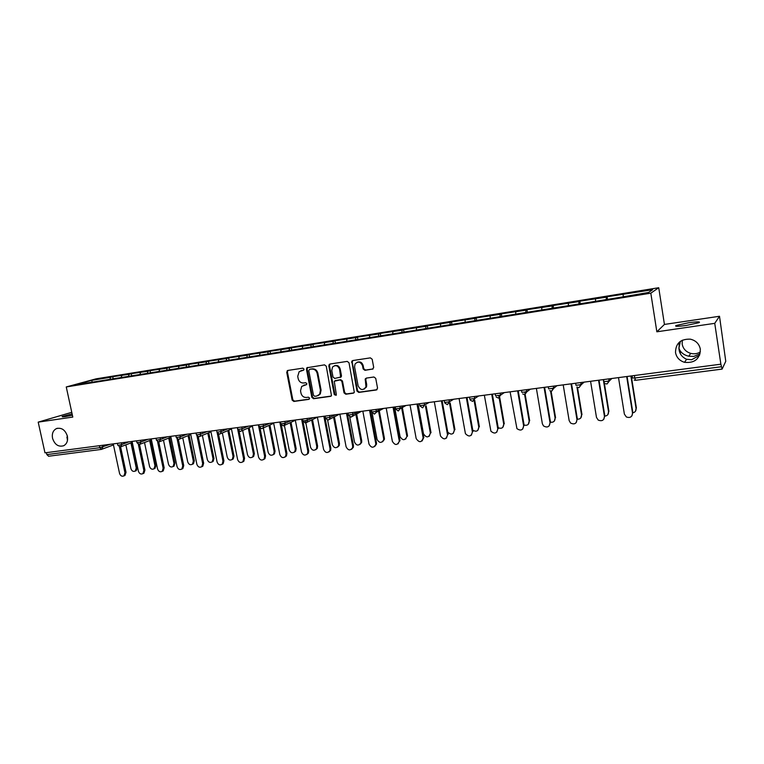 <?xml version="1.0" encoding="UTF-8"?>
<svg xmlns="http://www.w3.org/2000/svg" width="764" height="764" viewBox="0 0 764 764"><rect width="100%" height="100%" fill="white"/><g stroke="black" fill="none" stroke-linecap="round" stroke-linejoin="round"><path stroke-width="1.15" d="M67.165 435.318L67.413 440.723M67.394 436.206C68.13 440.694 66.907 443.865 63.727 445.727C58.465 447.188 54.731 444.696 52.525 438.249C51.771 433.599 53.079 430.38 56.46 428.585C61.626 427.362 65.274 429.903 67.394 436.206M700.063 353.827L693.836 356.396L688.756 356.215C684.745 355.298 681.803 353.369 679.931 350.447L678.929 348.25C679.225 353.455 681.784 357.132 686.626 359.271L691.611 359.739L699.557 355.308M700.33 349.167C699.967 358.927 694.696 363.311 684.506 362.317C679.502 360.732 676.503 357.485 675.51 352.576C675.624 343.351 680.562 338.872 690.312 339.159C695.861 340.486 699.203 343.819 700.33 349.167M700.407 351.994C697.37 353.761 694.151 354.219 690.732 353.379C685.967 351.889 683.121 348.804 682.176 344.134L682.3 340.19M304.034 369.107L302.821 368.162L287.818 370.444L286.72 372.211L292.144 400.097L293.844 401.453L308.837 399.362L309.621 398.139L308.417 397.184L306.469 397.461C303.661 397.547 301.828 396.105 300.978 393.126L300.529 390.796L301.665 386.441L306.593 384.588L306.832 383.643L305.629 382.697L303.671 382.984C300.863 383.079 299.039 381.637 298.18 378.657L297.731 376.327L299.163 371.657L303.728 370.12L304.034 369.107M679.492 342.024L678.929 348.25L680.371 341.327M686.359 325.435C677.773 326.572 674.354 326.591 676.083 325.493L688.698 322.742C697.303 321.587 700.75 321.568 699.06 322.675L686.359 325.435M72.408 415.272L65.685 416.523C62.638 416.953 61.54 416.924 62.371 416.447L72.102 413.887M372.488 369.213L373.692 367.379L372.183 359.242L370.378 357.867L352.777 360.551L351.774 361.238L356.969 391.044L358.746 392.429L376.337 389.984L377.55 388.169L375.735 378.39L373.93 376.996L366.367 378.094L365.23 379.068L365.975 386.842C363.158 390.69 360.541 390.366 358.125 385.868L354.591 366.968L354.993 364.103C358.01 361.019 360.532 361.582 362.537 365.784L363.129 368.945L364.925 370.33L373.109 368.955M656.849 331.805L714.741 323.344L720.872 364.189L44.98 452.842L38.2 422.129L72.8 417.077L66.258 386.947L650.813 293.175L656.849 331.805L664.432 324.433L658.73 287.722L650.813 293.175M326.266 366.214L324.519 364.858L306.87 367.771L306.431 369.222L311.846 397.347L313.574 398.712L330.516 396.354L331.481 395.695L326.266 366.214M329.952 364.027L347.228 361.391L349.005 362.766L354.315 392.314L353.216 393.193L345.796 394.224L344.029 392.849L341.852 381.303L340.085 379.937L334.26 381.255L336.322 394.415L336.208 395.169L334.288 394.702L328.806 365.832L329.952 364.027M658.73 287.722L96.025 378.849L66.258 386.947M607.476 299.392L607.055 296.766L606.291 297.186L606.272 299.583M607.055 296.766L652.637 289.699L648.521 292.469L617.608 297.769L93.514 381.981L76.515 384.454L91.585 380.357L110.57 377.282L109.987 379.078M113.129 378.572L112.728 376.69L110.57 377.282M112.728 376.69L129.116 374.284L128.553 376.089M131.637 375.592L131.236 373.701L129.116 374.284M131.236 373.701L147.977 371.237L147.433 373.052M150.46 372.565L150.059 370.655L147.977 371.237M150.059 370.655L167.163 368.143L166.638 369.967M169.598 369.489L169.197 367.56L167.163 368.143M169.197 367.56L186.683 364.991L186.168 366.825M189.071 366.357L188.67 364.409L186.683 364.991M188.67 364.409L206.538 361.783L206.051 363.626M208.878 363.167L208.486 361.21L206.538 361.783M208.486 361.21L226.746 358.517L226.268 360.398M229.038 359.93L228.637 357.953L226.746 358.517M228.637 357.953L247.307 355.193L246.829 357.18M249.551 356.635L249.15 354.63L247.307 355.193M249.15 354.63L268.24 351.812L267.763 353.904M270.427 353.274L270.036 351.259L268.24 351.812M270.036 351.259L289.556 348.365L289.088 350.552M291.686 349.855L291.285 347.821L289.556 348.365M291.285 347.821L311.254 344.86L310.814 347.066M313.326 346.388L312.925 344.316L311.254 344.86M312.925 344.316L333.352 341.288L332.942 343.513M335.386 342.96L334.966 340.754L333.352 341.288M334.966 340.754L355.862 337.65L355.48 339.884M357.858 339.493L357.418 337.125L355.862 337.65M357.418 337.125L378.791 333.944L378.438 336.198M380.72 335.835L380.281 333.429L378.791 333.944M380.281 333.429L402.16 330.172L401.835 332.435M404.022 332.092L403.573 329.666L402.16 330.172M403.573 329.666L425.968 326.323L425.682 328.606M427.754 328.272L427.315 325.827L425.968 326.323M427.315 325.827L450.235 322.398L449.977 324.7M451.954 324.385L451.514 321.911L450.235 322.398M451.514 321.911L474.979 318.407L474.759 320.718M476.612 320.422L476.182 317.919L474.979 318.407M476.182 317.919L500.21 314.329L500.028 316.659M501.757 316.382L501.327 313.861L500.21 314.329M501.327 313.861L525.938 310.174L525.794 312.524M527.408 312.256L526.979 309.707L525.938 310.174M526.979 309.707L552.181 305.925L552.086 308.293M553.566 308.054L553.136 305.485L552.181 305.925M553.136 305.485L578.959 301.599L578.902 303.986M580.248 303.766L579.819 301.169L578.959 301.599M579.819 301.169L606.291 297.186M595.538 298.925L595.509 300.997M568.426 303.308L568.359 305.361M541.857 307.596L541.752 309.64M515.815 311.808L515.681 313.832M490.287 315.933L490.116 317.948M465.247 319.973L465.047 321.978M440.694 323.946L440.456 325.932M416.6 327.832L416.342 329.809M392.963 331.652L392.629 333.916M369.776 335.406L369.404 337.65M347.009 339.082L346.617 341.307M324.662 342.692L324.242 344.908M302.725 346.235L302.267 348.441M281.171 349.721L280.694 351.908M260.018 353.14L259.512 355.308M239.227 356.502L238.693 358.65M218.8 359.796L218.246 361.935M198.735 363.043L198.153 365.163M179.015 366.223L178.413 368.343M159.628 369.356L159.007 371.457M140.566 372.44L139.927 374.522M121.829 375.468L121.17 377.54M46.403 452.651L46.833 454.599L99.817 447.694L99.387 445.708M48.657 456.203L46.833 454.599M91.585 380.357L92.243 381.924M71.768 412.312L38.2 422.129M714.741 323.344L719.507 316.267L725.762 361.296L722.114 369.107L720.872 364.189M719.507 316.267L664.432 324.433M623.204 294.455L623.214 296.547M303.709 370.139L300.844 370.741M303.518 385.295L306.545 384.636M287.961 370.425L287.417 371.963L292.832 399.811L294.532 401.167L309.363 399.094M307.672 367.417L307.109 368.974L312.514 397.06L314.233 398.426L331.175 396.067M309.554 369.394L308.761 370.645L313.507 395.351L314.72 396.306L316.793 396.019L319.648 394.243L320.422 390.366L317.175 373.415C316.315 370.406 314.462 368.964 311.626 369.079L309.878 369.27M318.177 395.561L320.307 393.966L321.081 390.089L320.422 390.366M310.222 369.146L312.295 368.831C315.131 368.716 316.984 370.158 317.843 373.166L321.081 390.089M335.243 380.625L340.725 379.67L342.482 381.035L344.669 392.572L346.426 393.947L353.885 392.906M330.038 364.017L329.456 365.584L334.928 394.415L336.055 395.38M339.579 369.298C337.927 365.45 335.587 364.686 332.55 367.016L331.777 370.464L333.028 377.063L334.785 378.438L340.639 377.063L339.579 369.298L340.219 369.05C339.187 365.975 337.268 364.867 334.46 365.727M340.305 377.454L341.279 376.805L341.47 375.659L340.83 375.917M340.219 369.05L341.47 375.659M357.275 362.203C360.15 361.305 362.107 362.413 363.158 365.536L363.74 368.687L365.536 370.072L373.09 368.955M364.218 389.115L366.586 386.565L366.682 384.464L366.08 384.741M366.338 378.094L365.784 379.641L366.682 384.464M352.815 360.541L352.223 362.126L357.59 390.767L359.366 392.142L377.024 389.688M125.859 444.868L130.911 468.638C131.809 471.092 133.251 471.904 135.238 471.082L136.25 468.007L137.291 467.568L136.269 470.643L135.457 470.987M136.25 468.007L130.94 442.929M137.291 467.568L131.991 442.537M113.244 443.894L119.547 473.403C120.464 475.896 121.925 476.717 123.93 475.886L124.943 472.763L126.022 472.314L125 475.428L124.179 475.781M120.607 446.883L126.022 472.314M119.442 446.921L124.943 472.763M144.511 442.547L149.534 466.422C150.46 468.934 151.95 469.745 153.975 468.838L154.958 465.782L155.98 465.343L154.996 468.399L154.08 468.79M154.958 465.782L149.668 440.541M155.98 465.343L150.699 440.14M173.991 463.519L174.985 463.079L174.039 466.116L173.027 466.565L173.991 463.519L168.71 438.116M163.467 440.188L168.472 464.168C169.436 466.747 170.964 467.539 173.046 466.556L174.039 466.116M174.985 463.079L169.723 437.715M182.758 437.801L187.724 461.876C188.746 464.531 190.312 465.305 192.452 464.216L193.34 461.208L194.314 460.778L193.426 463.777L192.366 464.283M193.34 461.208L188.087 435.652M194.314 460.778L189.071 435.251M202.374 435.384L207.321 459.546C208.381 462.277 210.014 463.041 212.191 461.828L213.032 458.868L213.977 458.429L213.146 461.389L212.029 461.972M213.032 458.868L207.789 433.15M213.977 458.429L208.753 432.749M222.343 432.921L227.242 457.178C228.379 459.995 230.059 460.73 232.294 459.384L233.058 456.49L233.985 456.051L233.221 458.935L232.036 459.603M233.058 456.49L227.844 430.6M233.985 456.051L228.78 430.199M132.086 441.42L138.389 471.187C139.334 473.737 140.834 474.559 142.887 473.651L143.88 470.538L144.931 470.089L143.947 473.193L143.021 473.594M139.525 444.467L144.931 470.089M138.351 444.361L143.88 470.538M151.253 438.899L157.546 468.934C158.54 471.55 160.087 472.362 162.188 471.369L163.143 468.275L164.165 467.826L163.219 470.911L162.188 471.369L163.219 470.911M158.769 441.974L164.165 467.826M157.585 441.726L163.143 468.275M170.754 436.349L177.047 466.642C178.079 469.335 179.674 470.137 181.832 469.029L182.73 465.983L183.742 465.524L182.844 468.571L181.756 469.096M178.337 439.415L183.742 465.524M177.143 438.966L182.73 465.983M190.599 433.742L196.883 464.321C197.971 467.091 199.624 467.864 201.83 466.642L202.67 463.633L203.654 463.185L202.813 466.183L201.667 466.775M198.248 436.769L203.654 463.185M197.026 436.072L202.67 463.633M210.797 431.097L217.072 461.943C218.218 464.818 219.927 465.562 222.19 464.197L222.964 461.255L223.919 460.797L223.155 463.738L221.942 464.416M218.494 434.019L223.919 460.797M217.205 432.873L222.964 461.255M242.656 430.428L247.526 454.761C248.73 457.684 250.477 458.39 252.76 456.872L253.438 454.064L254.345 453.625L253.667 456.423L252.397 457.206M253.438 454.064L248.243 428.002M254.345 453.625L249.159 427.611M231.349 428.394L237.614 459.536C238.845 462.507 240.612 463.223 242.933 461.685L243.611 458.83L244.547 458.371L243.859 461.227L242.57 462.01M239.094 431.163L244.547 458.371M237.346 427.611L243.611 458.83M263.332 427.897L268.164 452.307C269.463 455.344 271.277 456.003 273.608 454.284L274.18 451.591L275.059 451.161L274.477 453.845L273.13 454.752M274.18 451.591L269.004 425.367M275.059 451.161L269.893 424.965M252.282 425.653L258.528 457.073C259.856 460.167 261.699 460.835 264.058 459.097L264.64 456.356L265.547 455.907L264.965 458.639L263.58 459.565M260.046 428.174L265.547 455.907M258.385 424.851L264.64 456.356M284.036 423.59L289.164 449.815C290.578 452.985 292.469 453.577 294.828 451.61L295.296 449.079L296.146 448.64L295.678 451.171L294.226 452.259M295.296 449.079L290.139 422.664M296.146 448.64L290.998 422.272M273.588 422.855L279.825 454.57C281.267 457.798 283.186 458.419 285.574 456.423L286.042 453.845L286.92 453.396L286.452 455.965L284.972 457.073M281.343 424.946L286.92 453.396M279.805 422.043L286.042 453.845M305.438 420.868L310.547 447.265C312.104 450.588 314.071 451.113 316.449 448.85L316.783 446.52L317.604 446.09L317.27 448.411L315.704 449.719M316.783 446.52L311.655 419.904M317.604 446.09L312.486 419.512M295.286 420.009L301.513 452.03C303.098 455.411 305.094 455.946 307.5 453.644L307.844 451.285L308.694 450.836L308.35 453.186L306.756 454.523M302.534 419.064L302.907 420.983M302.936 421.126L308.694 450.836M301.618 419.178L307.844 451.285M327.613 420.095L332.311 444.677C334.049 448.162 336.103 448.602 338.462 445.966L338.672 443.922L339.464 443.483L339.254 445.527L337.583 447.131M338.672 443.922L333.553 417.068M339.464 443.483L334.355 416.676M317.385 417.115L323.592 449.433C325.368 452.985 327.441 453.434 329.838 450.76L330.038 448.678L330.86 448.229L330.659 450.302L328.95 451.935M324.719 416.151L330.86 448.229M323.841 416.265L330.038 448.678M349.731 416.886L354.486 442.041C356.444 445.718 358.574 446.023 360.875 442.967L360.952 441.267L361.716 440.838L361.63 442.528L359.863 444.486M360.952 441.267L355.843 414.136M361.716 440.838L356.616 413.744M339.894 414.155L346.092 446.787C348.097 450.54 350.256 450.856 352.576 447.752L352.662 446.023L353.445 445.565L353.369 447.293L351.564 449.289M341.078 375.821L341.269 376.824M347.324 413.181L353.445 445.565M346.474 413.295L352.662 446.023M372.135 412.971L377.063 439.348C379.307 443.225 381.513 443.387 383.662 439.825L383.652 438.565L384.378 438.135L384.397 439.386L382.554 441.793M383.652 438.565L378.543 411.08M384.378 438.135L379.278 410.688M362.833 411.147L369.012 444.104C371.304 448.048 373.539 448.22 375.726 444.591L375.707 443.311L376.461 442.862L376.48 444.142L374.608 446.587M365.45 378.648L365.641 379.698M366.233 387.396L366.118 386.775M370.359 410.163L376.461 442.862M369.537 410.268L375.707 443.311M394.596 406.983L400.059 436.616C402.647 440.694 404.91 440.675 406.83 436.559L405.684 439.042M406.773 435.814L401.644 407.89M407.46 435.384L402.351 407.508M386.212 408.081L392.371 441.353C395.007 445.517 397.299 445.498 399.247 441.305L398.092 443.827M393.823 407.088L399.906 440.102M393.04 407.183L399.19 440.561M418.051 403.908L423.485 433.828C426.484 438.087 428.776 437.877 430.352 433.178L429.253 436.234M430.323 433.016L425.472 406.19M430.991 432.577L426.14 405.808M410.039 404.958L416.17 438.565C419.216 442.91 421.547 442.69 423.151 437.906L423.829 437.457L422.043 441.009M417.746 403.946L423.81 437.294M416.991 404.041L423.122 437.743M447.752 432.118C451.247 435.232 453.434 434.573 454.332 430.161L453.281 433.36M454.332 430.161L449.547 403.335M454.952 429.721L450.177 402.953M434.324 401.768L440.494 435.977C443.798 440.131 446.147 439.758 447.523 434.878L446.462 438.135M442.136 400.747L448.162 434.429M441.42 400.842L447.523 434.878M472.763 430.161C476.306 432.157 478.321 431.183 478.799 427.248L477.777 430.428M478.799 427.248L474.091 400.46M479.381 426.818L474.683 400.078M459.088 398.522L465.419 433.656C468.962 437.218 471.283 436.655 472.391 431.956L471.369 435.184M466.995 397.49L473.002 431.507M466.327 397.576L472.391 431.956M498.195 427.735C501.633 429.024 503.476 427.869 503.743 424.278L502.76 427.42M503.743 424.278L498.787 395.685M504.288 423.848L499.389 395.551M484.347 395.208L490.908 431.211C494.594 434.219 496.877 433.474 497.765 428.976L496.781 432.166M492.36 394.157L498.329 428.528M491.72 394.243L497.765 428.976M524.094 425.08C527.361 425.815 529.051 424.545 529.175 421.25L528.249 424.345M529.175 421.25L524.629 394.654M529.681 420.821L524.82 392.314M510.104 391.837L516.932 428.633C520.695 431.144 522.929 430.256 523.636 425.94L522.71 429.082M518.221 390.767L524.171 425.491M517.629 390.843L523.636 425.94M550.491 422.244C553.547 422.54 555.084 421.184 555.103 418.166L554.253 421.184M555.103 418.166L550.558 391.072M555.571 417.736L551.111 391.178M536.385 388.389L542.364 423.743L543.49 425.911C547.291 428.002 549.469 426.981 550.042 422.836L549.173 425.901M544.608 387.31L550.519 422.397M544.063 387.377L550.042 422.836M571.539 383.776L577.412 419.235C580.22 419.207 581.614 417.793 581.557 415.024L580.783 417.937M581.557 415.024L576.925 386.947M581.977 414.594L577.469 387.319M563.202 384.865L569.151 420.592L570.574 423.046C574.375 424.803 576.505 423.676 576.973 419.675L576.199 422.645M571.033 383.843L576.973 419.675M604.754 416.122C607.38 415.817 608.641 414.384 608.545 411.806L607.877 414.594M608.545 411.806L603.312 379.603M608.918 411.385L604.248 382.592M590.572 381.274L596.474 417.383L598.193 420.066C601.984 421.537 604.076 420.324 604.467 416.447L603.789 419.283M599.024 380.166L604.859 416.008M598.565 380.233L604.467 416.447M632.754 412.856C635.104 412.312 636.211 410.87 636.078 408.53L635.524 411.147M636.078 408.53L630.892 375.993M636.402 408.11L631.274 375.936M618.506 377.617L624.379 414.107L626.365 416.982C630.147 418.204 632.2 416.924 632.535 413.152L631.971 415.807M627.082 376.49L632.869 412.713M626.681 376.537L632.535 413.152M113.464 444.934L101.411 449.404L99.817 447.694L110.14 444.295M722.066 369.088L635.581 380.3L722.104 369.107M634.416 375.525L634.808 378.018L721.522 366.73M632.086 375.831L632.43 377.951L634.808 378.018L635.581 380.3M102.538 445.288L102.901 446.988L101.411 449.404L48.485 456.251M121.4 442.814L121.762 444.524L118.668 445.24L117.799 445.145L117.408 443.34M120.397 446.921L121.762 444.524L128.877 441.84M140.595 440.303L140.958 442.022L147.929 439.338M160.125 437.743L160.488 439.481L167.306 436.798M179.989 435.136L180.352 436.884L187.027 434.21M200.216 432.481L200.579 434.248L207.092 431.574M220.806 429.779L221.168 431.564L227.519 428.9M241.768 427.028L242.131 428.833L248.31 426.169M263.122 424.23L263.475 426.045L269.472 423.399M284.857 421.375L285.22 423.218L291.027 420.572M307.004 418.471L307.357 420.324L312.973 417.688M329.57 415.511L329.924 417.383L335.339 414.757M352.557 412.493L352.911 414.384L358.115 411.767M375.993 409.428L376.346 411.338L381.322 408.721M399.878 406.295L400.231 408.224L404.977 405.627M422.664 407.814L424.583 405.044L424.221 403.096L424.583 405.044L429.091 402.456M447.351 404.653L449.385 401.816L444.6 402.437L444.247 400.47M447.446 404.614L449.413 401.807L449.031 399.839L449.413 401.807L453.663 399.238M472.639 401.377L474.692 398.531L469.831 399.142L469.478 397.165M474.387 396.516L474.74 398.502L478.732 395.943M498.424 398.044L500.515 395.169L495.569 395.79L495.215 393.785M500.229 393.126L500.573 395.141L504.297 392.591M522.71 393.947L524.706 394.644L526.864 391.751L521.831 392.362L521.478 390.337M526.597 389.669L526.94 391.703L530.378 389.172M551.598 391.168L553.747 388.255L548.628 388.876L548.285 386.823M553.499 386.145L553.843 388.188L556.985 385.686M577.336 387.233L579.007 387.615L581.194 384.684L575.98 385.304L575.636 383.232M580.965 382.535L581.308 384.607L584.135 382.124M605.46 383.7L606.998 383.996L609.223 381.035L603.913 381.666L603.57 379.574M609.004 378.858L609.347 380.959L611.849 378.486M139.554 444.447L140.958 442.022L136.947 442.642L136.565 440.828M159.055 441.926L160.488 439.481L156.429 440.093L156.047 438.278M178.891 439.357L179.626 439.071L180.352 436.884L176.255 437.505L175.882 435.671M199.079 436.741L199.881 436.416L200.579 434.248L196.443 434.869L196.061 433.026M219.631 434.086L220.519 433.694L221.168 431.564L216.976 432.185L216.604 430.333M240.555 431.373L241.539 430.915L242.131 428.833L237.89 429.454L237.518 427.592M261.861 428.623L262.959 428.06L263.475 426.045L259.187 426.665L258.815 424.794M283.568 425.815L284.791 425.118L285.22 423.218L280.875 423.829L280.503 421.948M305.667 422.95L307.042 422.091L307.357 420.324L302.964 420.945L302.592 419.054M328.186 420.038L329.723 418.939L329.924 417.383L325.464 418.003L325.101 416.103M351.134 417.068L352.825 415.664L352.911 414.384L348.394 415.005L348.031 413.095M374.522 414.05L376.356 412.226L376.346 411.338L371.762 411.949L371.399 410.029M398.359 410.965L400.231 408.224L395.58 408.836L395.227 406.897M419.904 405.885L422.568 407.852L424.583 405.044L419.856 405.665L419.503 403.717M472.725 401.339L474.74 398.502L474.348 396.526M498.51 398.006L500.573 395.141L500.162 393.135M524.82 394.606L526.94 391.703L526.511 389.678M551.665 391.13L553.843 388.188L553.394 386.154M579.074 387.587L581.308 384.607L580.85 382.554M607.055 383.967L609.347 380.959L608.879 378.877M301.981 370.397L301.293 370.645M304.769 384.894L304.091 385.161M294.532 401.167L293.844 401.453M292.832 399.811L292.144 400.097M287.417 371.963L286.72 372.211M331.165 396.067L330.516 396.354M314.233 398.426L313.574 398.712M312.514 397.06L311.846 397.347M307.109 368.974L306.431 369.222M317.843 373.166L317.175 373.415M312.295 368.831L311.626 369.079M353.837 392.916L353.216 393.193M346.426 393.947L345.796 394.224M344.669 392.572L344.029 392.849M342.482 381.035L341.852 381.303M340.725 379.67L340.085 379.937M335.845 380.377L335.205 380.644M334.928 394.415L334.288 394.702M329.456 365.584L328.806 365.832M365.536 370.072L364.925 370.33M363.74 368.687L363.129 368.945M363.158 365.536L362.537 365.784M365.784 379.641L365.173 379.909M376.938 389.697L376.337 389.984M359.366 392.142L358.746 392.429M357.59 390.767L356.969 391.044M352.223 362.126L351.593 362.375M684.506 362.317L686.626 359.271M688.756 356.215L690.732 353.379M676.083 325.493L676.207 326.276M678.871 343.571L679.129 345.242M679.931 350.447L680.476 353.99M66.907 437.247L67.538 440.102M117.828 445.288L120.244 446.969L132.296 442.413M136.976 442.795L139.411 444.486L151.453 439.854M156.467 440.255L158.826 441.974M170.945 437.237L158.902 441.964M176.293 437.667L178.671 439.405M190.771 434.563L178.747 439.396M196.472 435.031L198.869 436.798M210.95 431.841L198.936 436.788M217.014 432.357L219.421 434.133M231.482 429.053L219.497 434.124M237.929 429.626L240.354 431.431M252.387 426.207L240.421 431.421M259.225 426.847L261.67 428.671M273.674 423.285L261.737 428.661M280.913 424.02L283.377 425.863M295.334 420.286L283.434 425.854M303.002 421.136L305.485 422.998M317.404 417.192L305.543 422.998M325.502 418.204L328.014 420.085M339.369 414.231L328.071 420.076M348.432 415.215L350.972 417.115M361.353 411.347L351.02 417.115M371.801 412.159L374.417 414.088L376.356 412.226L383.576 408.434M395.618 409.055L398.254 411.003L400.269 408.644L406.037 405.483M444.743 402.943L447.312 404.653M470.194 400.097L472.591 401.387M496.189 397.099L498.386 398.044M524.983 392.285L526.807 390.948M549.755 390.652L551.57 391.168M552.181 388.723L553.728 387.491M579.733 385.132L581.184 383.853M607.714 381.494L609.194 380.033M634.158 380.071L635.553 380.3M287.923 370.454L287.226 370.702M307.548 367.522L306.87 367.771M320.307 393.966L319.648 394.243M341.279 376.805L340.639 377.063M329.781 364.247L329.131 364.495M366.586 386.565L365.975 386.842M365.841 378.81L365.23 379.068M352.405 360.99L351.774 361.238M56.46 428.585L57.443 428.26M136.269 470.643L135.238 471.082M123.93 475.886L125 475.428M154.996 468.399L153.975 468.838M193.426 463.777L192.452 464.216M213.146 461.389L212.191 461.828M233.221 458.935L232.294 459.384M142.887 473.651L143.947 473.193M181.832 469.029L182.844 468.571M201.83 466.642L202.813 466.183M222.19 464.197L223.155 463.738M253.667 456.423L252.76 456.872M242.933 461.685L243.859 461.227M274.477 453.845L273.608 454.284M264.058 459.097L264.965 458.639M295.678 451.171L294.828 451.61M285.574 456.423L286.452 455.965M317.27 448.411L316.449 448.85M307.5 453.644L308.35 453.186M339.254 445.527L338.462 445.966M329.838 450.76L330.659 450.302M361.63 442.528L360.875 442.967M352.576 447.752L353.369 447.293M384.397 439.386L383.662 439.825M375.726 444.591L376.48 444.142M407.527 436.12L406.83 436.559M399.247 441.305L399.973 440.857M431.011 432.739L430.352 433.178M423.151 437.906L423.829 437.457"/></g></svg>
